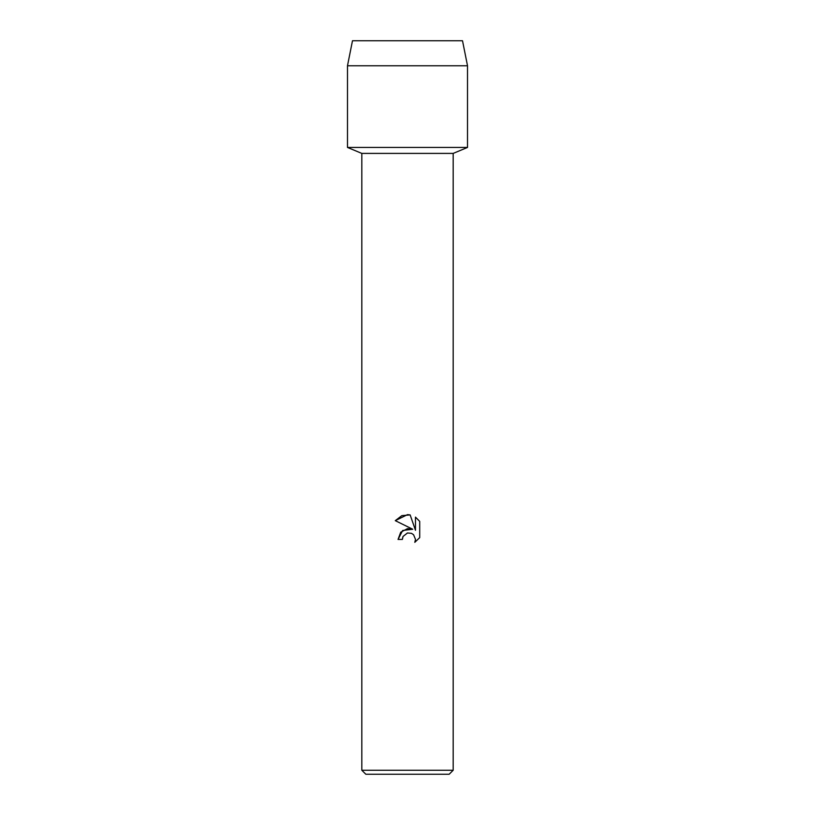 <?xml version="1.0" encoding="UTF-8"?>
<svg xmlns="http://www.w3.org/2000/svg" width="815" height="815" viewBox="0 0 815 815"><rect width="100%" height="100%" fill="white"/><g stroke="black" fill="none" stroke-linecap="round" stroke-linejoin="round"><path stroke-width="1.22" d="M462.513 40.75L352.488 40.75L462.513 40.75L467.515 65.76L467.515 147.444L407.5 147.444L467.515 147.444L453.181 153.403L453.181 770.246L361.819 770.246L365.823 774.25L449.177 774.25L453.181 770.246M361.819 770.246L361.819 153.403L453.181 153.403M407.5 532.979L403.058 536.443L402.365 539.428L398.046 539.428L400.725 532.215L407.5 528.619L412.736 529.251L395.285 520.653L407.5 514.632L410.149 514.917L415.477 530.27L415.477 517.118L419.715 521.396L419.715 537.615L414.804 542.321L415.497 539.387L413.572 534.742L411.443 533.316L407.5 532.979L411.443 533.316L413.572 534.742L415.497 539.387L414.804 542.321L419.715 537.615M402.365 539.428L402.804 537.024M412.736 529.251L402.671 530.473L398.046 539.428M403.058 536.443L407.408 533M419.715 521.396L415.477 517.118M410.149 514.917L401.856 515.64L395.285 520.653M352.488 40.75L347.485 65.76L347.485 147.444L407.5 147.444L347.485 147.444L361.819 153.403M347.485 65.76L467.515 65.76"/></g></svg>

